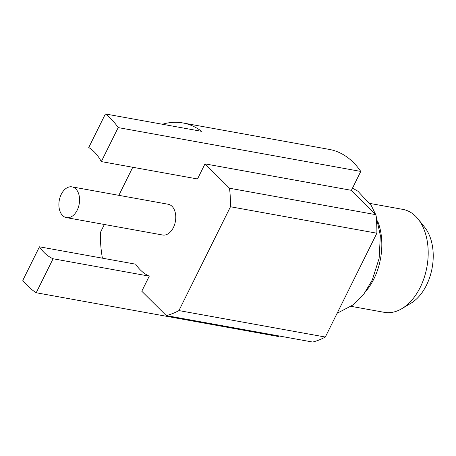 <?xml version="1.0" encoding="UTF-8"?>
<svg xmlns="http://www.w3.org/2000/svg" width="456" height="456" viewBox="0 0 456 456"><rect width="100%" height="100%" fill="white"/><g stroke="black" fill="none" stroke-linecap="round" stroke-linejoin="round"><path stroke-width="0.68" d="M162.433 124.26A98.245 63.686 -79.8 0 1 182.896 122.955A98.245 63.686 -79.8 0 1 201.609 131.334L105.404 113.954L88.749 147.51A59.172 38.355 100.2 0 1 101.312 161.584L197.511 178.969L205.006 163.869L229.51 188.225L375.904 214.679A98.245 63.686 100.2 0 1 376.861 233.21L325.322 337.035A98.245 63.686 100.2 0 1 312.679 342.046L166.286 315.592A98.245 63.686 -79.8 0 0 178.929 310.582L325.322 337.035M178.929 310.582L230.468 206.756A98.245 63.686 -79.8 0 0 229.51 188.225M166.286 315.592L141.782 291.236L149.277 276.142L53.078 258.757A59.172 38.355 100.2 0 1 39.461 246.804L22.8 280.36A98.245 63.686 -79.8 0 0 36.201 292.746L53.078 258.757M39.461 246.804L135.66 264.184A59.172 38.355 -79.8 0 0 149.277 276.142M104.367 224.483L100.383 232.509A98.245 63.686 -79.8 0 0 102.418 258.181M118.839 195.333L132.77 167.266M66.445 217.632L162.644 235.011A15.629 10.135 -79.8 0 0 174.597 224.603A15.629 10.135 -79.8 0 0 172.032 206.329A15.629 10.135 -79.8 0 0 168.207 204.254L72.008 186.869A15.629 10.135 -79.8 0 0 60.055 197.277A15.629 10.135 -79.8 0 0 62.62 215.557A15.629 10.135 -79.8 0 0 66.445 217.632A15.629 10.135 -79.8 0 0 78.398 207.218A15.629 10.135 -79.8 0 0 75.833 188.944A15.629 10.135 -79.8 0 0 72.008 186.869M182.896 122.955L329.289 149.408A98.245 63.686 100.2 0 1 360.776 171.427L351.399 190.323L375.904 214.679M101.312 161.584L118.189 127.589A98.245 63.686 -79.8 0 0 105.404 113.954M118.189 127.589L360.776 171.427M205.006 163.869L351.399 190.323M279.095 335.981L278.793 336.585L36.201 292.746M230.468 206.756L376.861 233.21M365.849 291.298A52.303 33.904 -79.8 0 0 378.252 222.642M369.884 203.427L402.865 209.389A52.303 33.904 100.2 0 1 415.672 216.326A52.303 33.904 100.2 0 1 418.066 219A52.303 33.904 100.2 0 1 420.232 287.365A52.303 33.904 100.2 0 1 401.867 308.649A52.303 33.904 100.2 0 1 384.265 312.332L351.28 306.369M418.066 219L424.627 227.185A44.392 28.779 100.2 0 1 426.468 285.211A44.392 28.779 100.2 0 1 410.879 303.274L401.867 308.649M337.115 313.272L353.48 304.711L363.968 293.886L372.273 280.041L379.135 258.318L380.344 235.57L375.989 215.38M375.601 214.383L371.332 205.702L357.886 191.195L352.499 188.106"/></g></svg>
